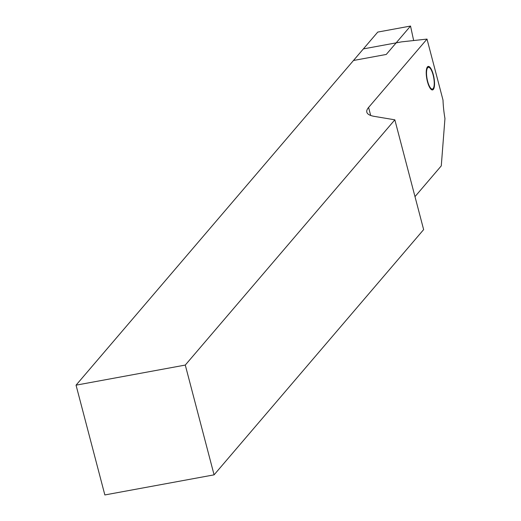 <?xml version="1.0" encoding="UTF-8"?>
<svg xmlns="http://www.w3.org/2000/svg" width="521" height="521" viewBox="0 0 521 521"><rect width="100%" height="100%" fill="white"/><g stroke="black" fill="none" stroke-linecap="round" stroke-linejoin="round"><path stroke-width="0.78" d="M427.441 81.621A11.95 3.627 79.6 0 0 432.547 89.925A11.95 3.627 79.6 0 0 433.329 74.731A11.95 3.627 79.6 0 0 428.223 66.427A11.95 3.627 79.6 0 0 427.441 81.621M394.84 119.823L423.638 229.611L214.085 474.846L104.851 494.95L76.046 385.162L363.391 48.896L401.619 41.856L427.005 39.088L368.588 107.45A58.28 13.279 -14.7 0 0 366.83 112.191A58.28 13.279 -14.7 0 0 374.423 116.398L394.84 119.823L185.281 365.065L214.085 474.846M76.046 385.162L185.281 365.065M414.99 196.638L441.28 165.867L444.954 118.528A46.629 14.152 -100.4 0 1 443.006 100.078L427.005 39.088M413.661 40.54L410.528 26.05L386.256 54.451L353.485 60.482L377.758 32.081L410.528 26.05M432.196 72.074A11.071 3.36 79.6 0 0 429.538 67.658A11.071 3.36 79.6 0 0 426.556 71.813A11.071 3.36 79.6 0 0 428.575 84.278A11.071 3.36 79.6 0 0 433.335 88.303A11.071 3.36 79.6 0 0 432.196 72.074M368.588 107.45L370.685 115.454M429.538 67.658L428.008 66.486M433.335 88.303L432.326 89.944"/></g></svg>
